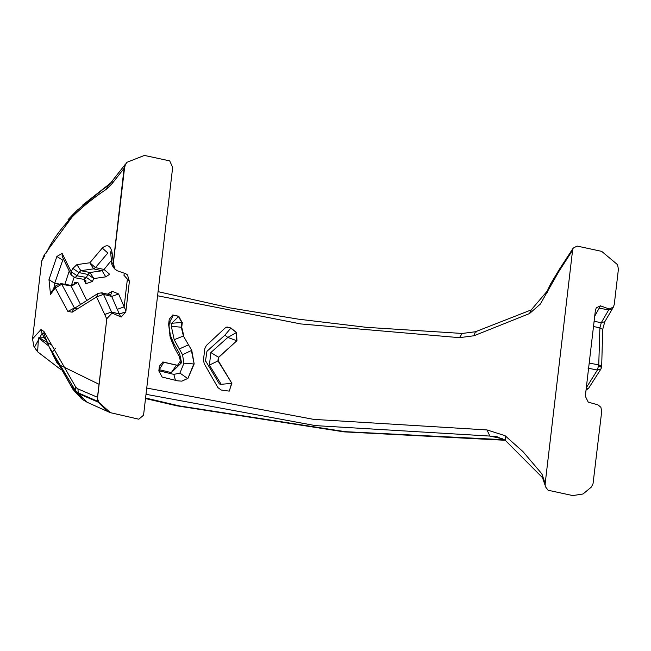<?xml version="1.0" encoding="UTF-8"?>
<svg xmlns="http://www.w3.org/2000/svg" width="651" height="651" viewBox="0 0 651 651"><rect width="100%" height="100%" fill="white"/><g stroke="black" fill="none" stroke-linecap="round" stroke-linejoin="round"><path stroke-width="0.98" d="M181.889 322.432L181.32 327.282L183.387 336.006L191.785 350.458L194.169 363.917L187.944 378.369L181.873 381.144L177.723 380.851L162.148 377.059L158.836 370.924L159.389 366.204L162.953 361.989L177.528 365.309L180.4 360.988L179.359 356.618L174.525 347.894L170.22 337.421L168.658 324.263L169.252 319.202L172.849 314.986L178.805 316.288L182.052 322.416L171.701 323.27L178.805 316.288M171.343 326.33L171.701 323.27L169.39 322.709L169.008 325.972L170.383 335.509L174.256 344.436L179.619 353.656L181.556 362.753L171.311 372.616L159.292 369.678L159.161 370.818L173.85 374.382L179.912 373.088L183.932 363.193L182.532 354.746L174.191 339.716L171.343 326.33L181.735 327.25L183.818 335.957M205.789 361.215L219.395 383.976L221.161 384.31L209.41 365.105L210.867 352.533L227.809 337.43L224.92 335.143L206.961 351.263L205.456 361.183M38.482 337.918L44.268 337.706L42.087 333.369L34.462 347.227L37.612 351.8L38.482 337.918L48.792 345.99M604.779 321.74L602.712 329.406L601.662 366.936L600.946 369.019L597.406 370.004L598.757 364.845L599.888 327.819L601.312 322.684L609.181 309.022L600.474 305.824L599.18 308.159L608.685 309.9L612.412 308.786L604.779 321.74L601.312 322.684L594.111 321.309M120.687 316.85L119.312 314.018L125.773 311.919L121.208 317.021L112.053 313.082L106.707 318.803L96.56 296.929L72.196 312.179L67.875 311.438L55.302 287.905L50.509 294.374L48.98 279.637L56.865 256.494L62.13 253.385L71.162 271.67L72.888 268.407L76.891 264.631L80.814 270.678L78.852 272.557L77.111 275.812L86.388 277.44L87.934 274.47L93.866 278.563L92.312 281.525L85.826 283.714L83.841 279.369M236.948 340.676L218.663 357.375L218.272 360.76L231.886 383.317L229.176 391.105L221.226 390.03L217.898 387.597L204.186 363.608L203.478 360.011L204.805 348.692L206.318 345.535L225.059 328.063L227.085 327.014L230.918 328.006L236.508 332.506L236.948 340.676L218.329 357.44L217.939 360.825L231.886 383.317M182.304 322.4L181.735 327.25M146.744 388.053L313.627 419.366L486.989 429.937L505.038 435.665L522.989 451.631L541.925 473.904L545.172 483.595L572.587 250.22L558.802 271.589L540.314 304.098L529.507 313.562L473.952 335.77L459.476 337.666L300.876 323.954L157.583 295.766M46.815 251.97L46.351 252.995C56.678 230.421 76.761 209.117 106.593 189.091L112.045 183.688L124.569 167.722L125.374 164.711L126.904 162.319L144.408 155.426L169.691 160.878L172.67 167.34L143.554 415.2L138.809 419.203L110.426 412.685L99.098 402.546L97.65 399.266L97.601 397.338L77.949 388.899L75.915 387.41L43.959 331.481L41.037 329.512L42.087 333.369L43.934 333.825L49.126 346.739M76.891 264.631L89.854 262.776L102.264 248.088C107.146 243.946 110.41 245.362 112.045 252.336L113.388 262.923L124.569 167.722M106.845 318.64L97.601 397.338M545.172 483.595L545.221 486.419L548.085 490.244L572.766 495.574L583.011 493.995L591.32 487.103L593.037 483.717L601.711 411.367L600.881 407.274L597.935 404.857L588.227 402.131L585.314 396.19L595.348 310.763L596.251 307.825L600.474 305.824M609.181 309.022L613.405 307.044L614.267 304.448L618.409 269.237L617.563 264.688L601.67 251.359L577.136 246.07L573.23 248.088L572.587 250.22M98.57 401.716L98.049 401.488L98.374 402.237L99.098 402.546M76.533 308.33L73.628 308.875L98.122 293.341L101.914 292.828L110.027 294.822L111.703 296.449L119.312 314.018L111.541 312.008L119.263 313.912L125.773 311.919L125.928 310.901L118.604 293.967L112.208 291.29L107.448 294.187M115.251 269.481L114.657 268.7L117.017 270.686L125.757 273.713L127.515 274.925L129.386 281.444L125.928 310.901M129.386 281.444L123.869 275.161L124.528 273.29M124.406 165.452L113.282 262.809L113.282 267.284L115.121 269.327M114.649 268.7L113.388 262.923M599.18 308.159L594.713 316.199M125.374 164.711L126.904 162.319M97.65 399.266L98.049 401.488L78.218 392.846L78.429 393.578L98.293 402.196L97.585 398.746M545.107 483.18L545.221 486.419M573.222 248.088L559.412 269.254L558.802 271.589M50.697 350.205L71.211 385.953L75.044 389.965L49.134 346.747L50.697 350.205M68.103 219.59L77.103 210.297L109.075 184.436L77.103 210.297M586.307 387.736L597.406 370.004L588.048 368.206M589.424 361.191L589.358 363.144L598.757 364.845L601.695 366.48M102.264 248.088L107.83 252.987L95.453 267.61L104.046 269.465L110.841 261.043M56.865 256.494L62.732 260.18L54.7 283.275L58.378 283.844M64.864 284.275L69.185 271.255M60.779 283.624L61.747 284.259L74.417 307.956L67.875 311.438M80.374 304.163L70.772 285.341L61.096 283.6L56.043 285.545L55.302 287.905L61.747 284.259L71.488 286.049L77.9 282.461L86.575 300.152M101.165 292.795L103.517 294.374L111.541 312.008L104.583 314.482M109.628 274.258L105.796 276.854L93.866 278.563L89.944 272.509L102.093 270.775L104.046 269.465L109.628 274.258M74.124 277.31L71.382 285.407M70.772 285.341L73.897 284.511L74.539 282.306L77.9 282.461M162.652 362.029L176.877 365.26M171.311 372.616L176.405 365.309L177.064 365.349M183.932 363.193L193.795 363.966L187.944 378.369M182.532 354.746L191.378 350.507L194.169 363.917M174.191 339.716L183.387 336.006L191.785 350.458M181.792 322.44L178.333 316.329M169.39 322.709L173.361 315.108L178.358 316.329M173.337 315.108L172.531 315.027M226.45 327.193L230.6 328.08L236.508 332.506M236.704 340.717L227.809 337.43L236.264 332.628L236.679 340.717M229.38 391.048L231.553 383.382M98.293 402.196L107.041 411.22L98.293 402.196M77.949 388.899L78.218 392.846L75.671 390.787L87.226 402.318L106.976 411.188M46.595 340.839L44.268 337.706L45.651 337.47M110.93 182.801L82.726 205M106.593 189.091L107.391 186.105L109.84 184.013M505.038 435.665L505.697 440.743L497.144 436.74L489.861 436.072L315.401 425.616L146.003 394.311M62.13 253.385L62.146 256.299L71.162 275.031L71.162 271.67L77.111 275.812L74.832 277.717L83.979 279.393L86.388 277.44L92.312 281.525M71.162 275.031L75.174 277.7M48.98 279.637L54.7 283.275L53.805 288.507M98.122 293.341L96.56 296.929L103.517 294.374L111.703 296.449L118.604 293.967M110.019 294.822L110.735 294.813L112.208 291.29M83.979 279.393L85.867 280.557L85.826 283.714M72.888 268.407L78.852 272.557L87.934 274.47L89.944 272.509L80.814 270.678L93.557 268.855L89.854 262.776L95.453 267.61L93.557 268.855L102.093 270.775L105.796 276.854M51.12 292.266L50.509 294.374M73.628 308.875L72.196 312.179M112.045 252.336L110.776 253.817L111.76 264.07L113.176 267.17M113.282 267.284L113.071 262.573L111.76 264.07M602.712 329.406L599.888 327.819L593.5 326.525M600.946 369.019L588.618 388.24L586.144 389.119M75.915 387.41L75.671 390.787L75.223 390.226L75.386 386.743M87.226 402.318L82.994 399.82L75.223 390.226L75.549 386.963M82.994 399.82L81.554 398.762L73.945 389.152M50.786 344.517L38.995 337.568M112.045 183.688L112.167 181.304M46.351 252.995L46.424 252.303M43.959 331.481L44.016 334.02M486.989 429.937L489.861 436.072L502.914 438.888M505.697 440.743L542.511 477.688L544.952 484.873M541.925 473.904L542.511 477.688M158.063 291.648L230.047 307.899L298.679 319.202L366.391 327.331L462.186 333.45L459.476 337.666M476.687 331.953L475.401 331.766L473.952 335.77M230.918 328.006L224.92 335.143M218.663 357.375L210.867 352.533M218.272 360.76L209.41 365.105M221.161 384.31L231.593 383.374M179.912 373.088L187.537 378.418M163.906 362.078L159.292 369.678M180.14 362.387L181.556 362.753M178.301 354.714L179.619 353.656M173.272 345.38L174.256 344.436M55.587 348.09L52.869 351.54M52.251 353.574L57.353 363.559M58.159 364.275L99.017 384.277M145.572 398.021L179.367 405.923L345.193 431.67L504.305 439.734M601.125 367.221L598.684 365.829M106.797 318.998L97.487 397.289L97.577 401.293M104.616 314.547L111.541 312.008L112.053 313.082M127.36 279.36L124.121 306.89L117.237 309.339M125.545 164.003L109.653 184.2M125.627 163.93L125.22 165.077M44.886 255.387L41.688 261.1L32.55 338.886L41.037 329.512M179.277 348.985L188.595 344.761M173.361 315.108L173.833 315.076M81.554 398.754L72.985 389.436L71.211 385.953M462.186 333.45L475.401 331.766L531.208 309.917L529.507 313.562M531.208 309.917L547.165 291.176L547.353 292.543M547.165 291.176L550.713 283.746L550.868 285.057M173.85 374.382L175.42 380.314M169.756 335.802L170.383 335.509M168.528 325.85L169.008 325.972M36.513 350.441L33.795 346.161L32.55 338.886M37.612 351.8L60.421 369.304M145.507 398.558L176.869 405.833L343.972 431.865L505.078 440.271M613.397 307.044L612.412 308.794M110.426 412.685L107.041 411.22M176.974 365.374L177.536 365.309M51.152 292.226L56.043 285.545M110.499 251.831L110.776 253.817M588.618 388.24L586.014 390.234M72.985 389.436L50.697 350.23M76.737 210.664L46.685 251.603M46.245 252.482L44.341 254.631L41.688 261.1M550.713 283.746L559.412 269.254"/></g></svg>

